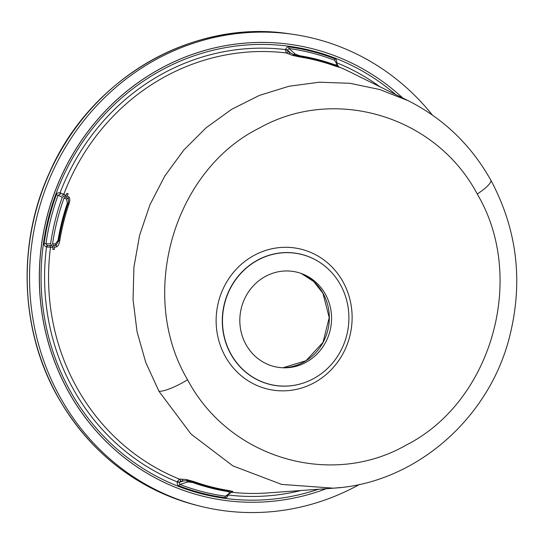 <?xml version="1.0" encoding="UTF-8"?>
<svg xmlns="http://www.w3.org/2000/svg" width="544" height="544" viewBox="0 0 544 544"><rect width="100%" height="100%" fill="white"/><g stroke="black" fill="none" stroke-linecap="round" stroke-linejoin="round"><path stroke-width="0.82" d="M246.01 344.597A48.525 45.771 -78.9 0 1 250.974 288.551A48.525 45.771 -78.9 0 1 302.682 274.013A48.525 45.771 -78.9 0 1 325.38 294.175A48.525 45.771 -78.9 0 1 325.094 343.264A48.525 45.771 -78.9 0 1 284.315 367.812A48.525 45.771 -78.9 0 1 246.01 344.597M327.814 268.654A66.864 63.07 -78.9 0 0 245.772 268.586A66.864 63.07 -78.9 0 0 231.01 354.124A66.864 63.07 101.1 0 0 305.565 382.255A66.864 63.07 101.1 0 0 340.381 284.648A66.864 63.07 -78.9 0 0 327.814 268.654L327.726 268.573A66.939 63.138 101.1 0 0 245.596 268.512A66.939 63.138 101.1 0 0 230.819 354.137A66.939 63.138 101.1 0 0 305.456 382.296A66.939 63.138 101.1 0 0 305.51 382.276M477.238 194.018C526.932 277.515 492.014 401.744 406.096 445.135C330.732 488.335 228.956 458.218 187.585 379.766C137.557 295.487 173.108 170.972 259.1 128.187C334.914 85.32 436.234 116.205 477.238 194.018A26.744 5.923 150.9 0 0 490.756 180.037L490.756 180.037C470.92 144.881 443.387 118.436 408.156 100.701L409.952 101.606M340.558 487.526L333.472 488.179L281.615 484.405L232.934 465.902L191.053 434.098L158.991 391.326L145.758 362.46L137.04 331.643L133.049 299.635L133.912 267.247L139.604 235.294L149.994 204.626L164.812 176.004L183.688 150.171L206.135 127.758L231.622 109.337L259.447 95.384L288.993 86.251L319.376 82.198L349.914 83.3L379.732 89.522L408.156 100.701L350.03 71.985A221.422 208.848 101.1 0 0 338.361 66.681M53.067 247.357L50.599 243.834A223.985 211.269 -78.9 0 1 62.281 197.207L66.103 195.31L60.098 192.8C57.922 192.617 56.664 193.256 56.324 194.704A227.65 214.73 101.1 0 0 44.105 243.501C43.67 244.827 44.479 245.99 46.519 246.996L53.067 247.357A220.878 208.338 -78.9 0 0 52.816 249.356L54.169 249.594A220.592 208.066 -78.9 0 1 54.468 247.234L56.617 246.826C58.16 245.997 59.201 243.991 59.745 240.808A219.688 207.216 -78.9 0 1 69.02 203.776C70.033 200.729 70.047 198.526 69.061 197.173L67.313 195.969A220.592 208.066 -78.9 0 1 68.156 193.746L66.824 193.433L68.082 193.95M336.457 63.152L336.607 62.716C336.824 60.418 336.253 59.106 334.886 58.779A227.65 214.73 101.1 0 0 288.918 46.947C287.674 46.526 286.545 47.396 285.546 49.579L286.205 52.945L292.346 55.325L300.064 57.004A219.688 207.216 -78.9 0 1 334.948 65.98L338.722 67.13M66.103 195.31A220.878 208.338 -78.9 0 1 66.824 193.433M67.313 195.969L64.042 198.009L66.654 199.192L67.334 203.279L68.109 203.51C68.904 200.96 68.796 199.179 67.789 198.159L65.681 196.989M54.468 247.234L52.557 243.862A223.094 210.426 -78.9 0 1 64.042 198.009M52.816 249.356L54.176 249.506M52.734 247.364A1.605 1.462 88.3 0 0 51.449 245.596L51.843 245.596M53.516 245.541L55.964 245.358L58.806 240.645A220.3 207.794 -78.9 0 1 68.109 203.51L69.02 203.776M56.617 246.826A1.605 1.442 75.2 0 0 55.971 245.364M46.968 247.058L47.423 245.541L51.449 245.596L47.294 245.528L45.941 243.773L50.599 243.834M177.426 481.454L177.256 481.889C177.038 484.187 177.616 485.5 178.976 485.826A1.605 0.524 111.1 0 1 179.894 484.446L187.932 481.916L192.705 482.508L193.161 482.032L186.959 480.699L180.282 481.182L179.16 482.44L179.894 484.446A226.1 213.268 101.1 0 0 225.556 496.196L226.617 495.904L231.424 492.143C231.69 491.81 230.595 491.443 228.14 491.035A220.3 207.794 -78.9 0 1 193.161 482.032A1.605 0.53 -70.3 0 1 193.725 481.522L186.102 479.461L179.445 479.128L177.426 481.454L179.221 482.324L182.614 481.256A1.605 1.448 -88.3 0 0 181.771 479.196M178.976 485.826A227.65 214.73 101.1 0 0 224.951 497.658C226.195 498.08 227.317 497.202 228.317 495.026L228.398 494.55M60.52 192.957L60.098 194.412A1.605 0.53 -72.2 0 1 60.098 192.8A224.618 211.868 -78.9 0 1 285.546 49.579L287.49 49.96L287.905 51.544L293.678 54.658L299.798 56.324A220.3 207.794 -78.9 0 1 334.778 65.328L338.144 66.103M285.491 50.034L287.49 50.082L290.034 52.408A1.605 1.455 112.1 0 1 288.334 53.808M288.918 46.947A1.605 0.53 -82.3 0 0 289.088 48.559L287.49 49.96M326.346 488.696A230.384 217.301 -78.9 0 1 212.894 498.433A230.384 217.301 -78.9 0 1 68.762 392.04A230.384 217.301 -78.9 0 1 147.914 76.051A230.384 217.301 -78.9 0 1 301.451 46.26A230.384 217.301 -78.9 0 1 402.846 98.083M301.417 46.254A230.384 217.301 101.1 0 0 301.383 46.247A230.384 217.301 101.1 0 0 147.846 76.038A230.384 217.301 101.1 0 0 42.099 314.051A230.384 217.301 101.1 0 0 212.826 498.42A230.384 217.301 101.1 0 0 212.86 498.426M359.55 484.412A240.72 227.052 -78.9 0 1 199.852 506.11A240.72 227.052 -78.9 0 1 60.241 397.399A240.72 227.052 -78.9 0 1 69.312 141.052A240.72 227.052 -78.9 0 1 292.271 34.231A240.72 227.052 -78.9 0 1 432.337 115.015M47.294 245.528A1.605 0.53 101.1 0 0 46.519 246.996A224.618 211.868 -78.9 0 0 177.256 481.889L179.16 482.44M490.756 180.037C517.677 230.357 523.688 283.594 508.79 339.762C487.159 420.811 413.658 483.521 333.465 488.179L267.587 492.939A221.422 208.848 101.1 0 1 231.37 492.238M231.907 491.708L232.88 491.504L228.609 490.504A219.688 207.216 -78.9 0 1 193.725 481.522M300.859 490.532A224.618 211.868 -78.9 0 1 228.317 495.026L227.882 494.945M224.951 497.658A1.605 0.53 97.7 0 1 225.556 496.196L230.044 492.755L227.773 491.531A220.864 208.325 -78.9 0 1 192.705 482.508M186.102 479.461A1.605 1.374 -84.8 0 1 186.959 480.699A1.605 1.387 72.5 0 0 187.932 481.916M232.88 491.504A1.605 1.584 73.9 0 0 232.281 491.545M379.936 86.761A224.618 211.868 -78.9 0 0 336.607 62.716L336.396 62.648M337.98 65.566L334.744 60.309L337.226 64.899L334.682 64.743L334.778 65.328A1.605 0.524 109.7 0 0 334.948 65.98M334.886 58.779A1.605 0.524 -68.9 0 0 334.744 60.309A226.1 213.268 101.1 0 0 289.088 48.559L295.113 54.06L299.615 55.719A220.864 208.325 -78.9 0 1 334.682 64.743M339.123 67.368A1.605 1.584 -58.1 0 1 338.885 67.245L338.191 66.178M292.346 55.325A1.605 1.38 109.4 0 0 293.678 54.658A1.605 1.401 132.5 0 1 295.113 54.06M60.098 194.412L58.079 195.31L62.281 197.207M56.324 194.704L58.079 195.31A226.1 213.268 101.1 0 0 45.941 243.773L44.105 243.501M65.81 195.167A1.605 1.462 -64.6 0 1 63.845 196.098L64.199 196.262M69.061 197.173A1.605 1.455 -51 0 1 67.789 198.159A1.605 1.326 114.3 0 0 66.654 199.192M52.557 243.862L55.454 243.896L58.004 240.502A220.864 208.325 -78.9 0 1 67.334 203.279M282.948 367.778A49.035 46.254 101.1 0 0 323.136 342.353A49.035 46.254 101.1 0 0 323.075 293.372A49.035 46.254 101.1 0 0 301.403 273.53L313.704 281.534L322.952 293.284L329.215 317.642L323.02 342.339L306.054 360.692L282.948 367.778M225.304 356.442A71.924 67.844 101.1 0 0 318.233 380.365A71.924 67.844 101.1 0 0 342.951 281.71A71.924 67.844 101.1 0 0 250.016 257.795A71.924 67.844 101.1 0 0 225.304 356.442M158.991 391.326A26.744 5.923 -29.1 0 0 187.585 379.766M49.191 245.664A1.605 1.462 88.2 0 1 50.483 247.432A221.422 208.848 101.1 0 0 76.806 387.525A221.422 208.848 101.1 0 0 179.445 479.128A1.605 1.448 -88.3 0 1 180.282 481.182M287.905 51.544A1.605 1.455 112 0 1 286.205 52.945A221.422 208.848 101.1 0 0 63.811 194.222A1.605 1.462 -64.6 0 1 61.846 195.153M318.349 489.274A228.337 215.37 -78.9 0 1 70.19 390.932A228.337 215.37 -78.9 0 1 118 101.17A228.337 215.37 -78.9 0 1 395.651 94.527M199.852 506.11L197.424 505.505A240.591 226.93 -78.9 0 1 57.888 396.848A240.591 226.93 -78.9 0 1 66.953 140.644A240.591 226.93 -78.9 0 1 289.789 33.878L292.271 34.231M228.609 490.504A1.605 0.53 -80.9 0 0 228.14 491.035A1.605 0.53 -80.9 0 1 227.773 491.531M230.044 492.755A1.605 1.51 52.6 0 0 231.105 492.476M300.064 57.004A1.605 0.53 99.1 0 1 299.798 56.324A1.605 0.53 99.1 0 0 299.615 55.719M338.191 66.184L337.974 65.559A1.605 1.523 151.6 0 0 337.226 64.899M55.454 243.896A1.605 1.319 90.8 0 0 55.964 245.358M58.004 240.502L59.745 240.808M197.424 505.505C136.687 489.219 90.114 452.962 57.725 396.746C20.101 330.296 16.925 243.528 49.49 172.618C90.474 78.003 193.276 18.584 289.789 33.878M232.24 491.558L231.506 492.082"/></g></svg>
